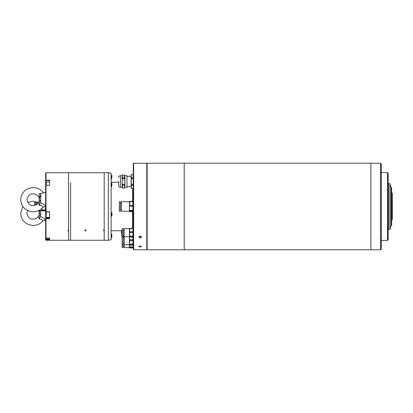 <?xml version="1.0" encoding="UTF-8"?>
<svg xmlns="http://www.w3.org/2000/svg" width="413" height="413" viewBox="0 0 413 413"><rect width="100%" height="100%" fill="white"/><g stroke="black" fill="none" stroke-linecap="round" stroke-linejoin="round"><path stroke-width="0.62" d="M184.193 206.5L184.193 249.793L370.874 249.793L370.874 163.207L370.874 249.793L380.574 249.793L380.574 163.207L184.193 163.207L184.193 249.793L147.136 249.793L147.136 163.207L184.193 163.207L184.193 206.5M380.574 249.793L381.266 249.101L381.266 163.899L380.574 163.207M388.194 239.752L388.194 173.248L387.502 172.557L387.502 240.443L388.194 239.752M391.658 220.356L392.35 219.659L392.35 193.341L391.658 192.644M388.54 206.5L388.54 229.36L389.924 229.36L389.924 183.64L388.54 183.64L388.54 206.5M390.966 206.5L390.966 225.55L391.658 225.55L391.658 187.45L390.966 187.45L390.966 206.5M84.722 230.377C85.186 229.742 85.646 229.742 86.111 230.377C85.646 231.006 85.186 231.006 84.722 230.377M70.592 182.623L70.592 240.268L70.592 182.623M49.606 180.651L45.657 180.435L45.657 173.078L46.003 172.732L46.003 180.207L49.606 180.207L49.606 185.308L46.003 185.308L46.003 211.709L49.606 211.709L49.606 218.673L46.003 218.673L46.003 237.996L49.606 237.996L49.606 239.865L46.003 239.865L46.003 240.268L104.19 240.268L104.19 231.099L103.771 231.099L103.771 229.633L104.19 229.633L104.19 172.732L104.19 240.268L108.345 240.268L108.345 172.732L68.517 172.732L68.517 240.268L68.517 231.099L68.099 231.099L68.099 229.633L68.099 230.325L68.517 230.325M85.713 229.933L85.124 229.933M104.19 230.217L103.771 230.217L103.771 229.633M133.213 229.292L133.213 209.912M108.345 240.268L111.118 239.752L111.118 173.248L108.345 172.732M46.003 172.732L68.517 172.732L68.517 229.633L68.099 229.633M49.606 218.286L46.003 218.286L46.003 211.709M46.142 182.623L46.003 185.308L45.657 185.576L45.657 237.651L46.003 237.996L46.003 239.478L45.657 239.922L46.003 240.268M49.606 239.478L46.003 239.478M46.003 218.673L45.657 218.611M49.606 211.931L46.003 211.931M45.657 180.435L45.657 185.576M45.657 237.651L45.657 239.535M45.657 182.376L46.003 182.623L46.003 180.651M111.67 234.207L111.949 234.687L111.67 237.671L111.67 234.207L111.118 234.207M46.21 237.996L46.21 238.884L49.606 238.884L49.606 237.996M46.142 238.595L46.142 237.996L46.142 238.595M111.67 216.107L111.67 212.659L111.118 212.659M111.118 216.118L111.67 216.118L111.949 215.643L111.949 213.149M46.142 212.814L46.142 213.423M111.67 183.217L111.949 183.697L111.67 186.681L111.67 183.217L111.118 183.217M46.142 182.67L46.142 185.308L46.142 182.67M111.67 175.329L111.949 175.809L111.67 178.793L111.67 175.329L111.118 175.329M39.199 200L39.189 201.25C38.244 203.872 36.246 205.282 33.19 205.483C29.984 205.705 27.908 203.774 26.953 199.685C27.908 195.602 29.984 193.671 33.19 193.893C36.246 194.089 38.244 195.504 39.189 198.126L39.168 197.997C39.442 197.595 39.405 196.201 39.049 193.816L45.657 192.381L45.657 206.65M39.049 193.816C40.144 193.609 40.727 193.764 40.81 194.291L40.65 202.953C43.592 204.032 45.162 205.246 45.363 206.593L44.795 206.82C45.187 206.474 42.57 207.223 42.663 207.61L42.704 207.465C42.823 206.123 41.543 205.375 38.874 205.225C39.003 203.857 39.72 200.419 39.168 201.374L39.189 201.25M40.81 194.291L39.183 199.433L39.189 198.126M39.194 199.381L39.183 199.944C39.586 199.66 40.128 200.408 40.81 202.194M40.65 202.953L38.874 205.225M41.847 210.553L38.703 210.553L39.189 211.735L39.374 210.553M40.81 210.553L40.65 216.644C43.592 217.723 45.162 218.926 45.363 220.248L44.841 220.454C45.316 220.17 42.73 220.712 42.668 221.249L42.704 221.115C42.823 219.799 41.543 219.06 38.874 218.905C39.003 217.527 39.72 214.079 39.168 215.008L39.189 214.889C38.239 217.527 36.241 218.942 33.19 219.138C30.041 219.417 27.965 217.475 26.953 213.314L27.692 210.563M40.102 210.553L39.183 213.056M39.199 213.624L39.183 213.567C39.586 213.304 40.128 214.079 40.81 215.885M40.65 216.644L38.874 218.905M133.626 163.243L133.28 163.589L133.28 249.411L133.626 249.757L133.626 163.243L146.791 163.243L146.791 249.757L133.626 249.757M140.208 246.974L138.825 246.468L140.208 245.916L141.597 246.468L140.208 246.974M140.208 238.053L138.825 237.088L140.208 236.091L141.597 237.088L140.208 238.053M141.303 236.484L140.208 236.85L139.114 236.484M122.129 245.1L122.129 247.578L123.167 247.578L123.167 228.688L122.129 228.688L122.129 245.1M129.403 228.652L124.21 228.652L124.21 247.609L129.403 247.609M133.172 247.754L133.172 228.513M133.192 245.152L132.934 247.939L132.934 247.423L129.682 247.423L129.682 247.939L129.424 245.152M129.445 228.513L129.445 247.754M129.682 247.939L132.934 247.939M129.682 246.984L132.934 246.984M132.934 236.634L132.934 245.115L132.934 244.599L129.682 244.599L129.682 245.115L129.682 236.634M129.682 245.115L132.934 245.115M132.934 240.495L129.682 240.495M129.682 244.166L132.934 244.166M129.682 239.788L132.934 239.788M132.934 228.843L132.934 237.083L132.934 236.566L129.682 236.566L129.682 237.083L129.682 228.843M129.682 237.083L132.934 237.083M132.934 232.462L129.682 232.462M129.682 236.133L132.934 236.133M132.934 228.601L129.682 228.601M129.682 231.75L132.934 231.75M129.682 228.327L132.934 228.327M129.403 201.756L121.437 201.756L121.437 211.244L129.403 211.244M129.45 201.611L129.45 211.389M129.723 211.606L129.723 211.007L129.723 211.606L132.893 211.606L132.893 211.007L129.723 211.007L129.424 208.358L129.723 201.993M133.167 211.389L133.167 201.611M129.723 201.394L132.893 201.394L132.893 201.72L129.723 201.72M129.723 210.485L132.893 210.485L132.893 201.72M132.893 210.485L132.893 211.606M119.357 208.302L119.357 211.208L120.4 211.208L120.4 201.792L119.357 201.792L119.357 208.302M132.893 206.232L129.723 206.232M132.893 201.394L132.893 201.993M129.723 205.38L132.893 205.38M118.665 177.399A1.729 1.729 0 0 1 120.4 175.664L120.4 187.373A1.729 1.729 0 0 1 118.665 185.644L118.665 181.519M120.4 175.664L122.129 175.664L122.129 187.388L122.542 188.101L122.14 181.519L122.542 174.942L124.489 174.942L122.542 174.952M122.258 185.835L122.14 186.619M122.248 187.368L122.542 188.091L124.489 188.091L124.891 181.519L124.489 178.581L122.542 178.581M124.902 187.373L126.977 187.373L126.977 175.664L124.902 175.664L124.489 174.942M122.542 188.101L124.489 188.101L124.902 187.388L124.902 175.649M124.752 185.773L124.891 186.619M133.213 174.611L131.535 174.591L131.133 176.119L131.535 177.631L133.213 177.631L133.213 174.611L131.535 174.611M133.213 185.411L131.535 185.411L131.133 186.919L131.535 188.447L133.213 188.447L133.213 177.631M133.213 178.499L131.535 178.499L131.133 181.519L131.535 184.539L133.213 184.539M131.535 188.426L133.213 188.426M131.535 174.591L131.133 175.288L131.133 187.755L131.535 188.447M131.535 177.631L131.535 178.499M131.535 184.539L131.535 185.411M122.258 175.633L122.14 176.418L122.258 175.633M122.542 177.889L122.248 177.167L122.542 177.889L124.489 177.889L124.489 174.952M122.542 184.456L124.489 184.456M124.489 185.148L122.542 185.148M124.752 175.577L124.891 176.418L124.752 175.577M124.489 178.581L124.489 177.889M35.611 205.024L35.611 202.484L34.573 202.484L34.573 205.333M38.667 202.447L36.654 202.447L36.654 204.502M45.533 206.97L45.378 210.878L45.378 210.362L42.126 210.362L42.126 210.878L41.873 208.41M41.847 208.436L41.889 210.692M42.126 210.878L45.378 210.878M42.126 209.928L45.378 209.928M121.437 230.743L121.437 233.903M132.588 188.447L132.588 201.394M132.588 211.606L132.588 228.327M45.657 217.899L46.003 217.568L49.606 217.568M46.21 211.931L46.142 217.264M49.606 182.004L46.21 182.004L46.21 185.308M381.266 240.443L387.502 240.443M381.266 172.557L387.502 172.557M388.194 227.625L388.54 227.625M390.966 225.55L389.924 229.36M388.194 185.375L388.54 185.375M390.966 187.45L389.924 183.64M111.118 230.743L122.129 230.743M111.118 182.257L118.665 182.257M111.67 237.671L111.118 237.671M49.606 217.331L46.21 217.331M111.949 213.139L111.67 212.659M111.67 186.681L111.118 186.681M111.67 178.793L111.118 178.793M104.19 229.783L103.771 229.783M42.663 207.61C40.123 210.325 36.963 211.719 33.19 211.786C25.596 211.095 21.419 207.063 20.65 199.685C21.419 192.313 25.596 188.282 33.19 187.59C37.583 187.703 41.063 189.495 43.618 192.974M44.795 206.82L45.657 206.996M42.668 221.249C40.128 223.98 36.969 225.374 33.19 225.441C25.596 224.744 21.414 220.702 20.65 213.314L22.818 206.49M27.686 202.411L33.19 201.183L38.688 202.411M39.189 214.889L39.189 211.735M44.841 220.454L45.657 220.619M147.136 249.411L146.791 249.757M147.136 163.589L146.791 163.243M123.167 246.329L124.21 246.329M122.129 244.754L123.167 244.754M123.167 243.51L124.21 243.51M124.21 244.79L129.403 244.79M123.167 237.965L124.21 237.965M122.129 236.721L123.167 236.721M123.167 235.477L124.21 235.477M124.21 236.757L129.403 236.757M123.167 229.933L124.21 229.933M120.4 209.964L121.437 209.964M120.4 203.036L121.437 203.036M120.4 187.373L122.129 187.373M126.977 186.717L131.133 186.717M126.977 176.325L131.133 176.325M122.129 175.649L122.542 174.942M35.611 203.728L36.654 203.728M122.475 236.293L121.437 235.255M123.167 236.293L124.21 236.293"/></g></svg>

